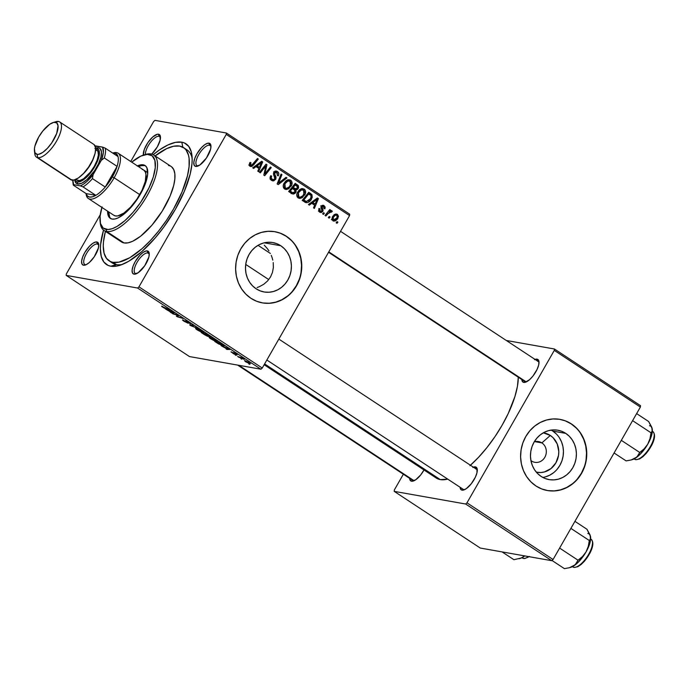 <?xml version="1.0" encoding="UTF-8"?>
<svg xmlns="http://www.w3.org/2000/svg" width="689" height="689" viewBox="0 0 689 689"><rect width="100%" height="100%" fill="white"/><g stroke="black" fill="none" stroke-linecap="round" stroke-linejoin="round"><path stroke-width="1.03" d="M531.503 460.984A10.542 9.62 100 0 0 544.827 457.298A10.542 9.62 100 0 0 541.864 442.898L550.313 435.457A19.998 18.25 -80 0 1 557.358 459.761A19.998 18.25 -80 0 1 536.326 472.172L540.899 472.525L544.456 471.939L550.993 468.572L555.928 462.784L558.512 455.446L558.788 451.536L557.237 444L553.138 437.773L550.313 435.457L541.864 442.898A10.542 9.62 -80 0 1 545.645 455.524A10.542 9.62 -80 0 1 534.845 462.319A10.542 9.62 -80 0 1 531.503 460.984A10.542 9.62 -80 0 1 530.918 460.562A10.542 9.62 100 0 0 531.503 460.984L531.357 462.526L531.503 460.984M534.922 441.666L541.864 442.898L534.922 441.666M542.777 477.417A25.088 22.901 100 0 0 562.827 457.634A25.088 22.901 100 0 0 552.811 431.09L565.764 433.381A25.088 22.901 -80 0 1 574.772 463.43A25.088 22.901 -80 0 1 549.064 479.604A25.088 22.901 -80 0 1 541.115 476.426L537.566 473.524L534.638 469.907L532.425 465.712L531.021 461.105L530.478 456.256L530.814 451.355L532.029 446.593L534.061 442.149L536.834 438.195L540.254 434.88L544.172 432.339L548.453 430.668L552.923 429.919L557.41 430.143L561.75 431.305L565.764 433.381L569.312 436.283L572.24 439.909L574.454 444.104L575.858 448.711L576.4 453.56L576.064 458.461L574.85 463.223L572.817 467.667L570.044 471.62L566.625 474.928L562.706 477.477L558.426 479.148L553.956 479.889L549.469 479.673L545.128 478.502L541.115 476.426A25.088 22.901 -80 0 1 532.106 446.377A25.088 22.901 -80 0 1 557.814 430.203A25.088 22.901 -80 0 1 565.764 433.381L552.811 431.09A25.088 22.901 100 0 0 551.148 430.1M547.255 490.508A36.138 32.986 100 0 0 584.194 467.125A36.138 32.986 100 0 0 571.198 423.899L571.439 423.942A36.138 32.986 -80 0 1 584.418 467.228A36.138 32.986 -80 0 1 547.385 490.534A36.138 32.986 -80 0 1 535.921 485.952L541.709 488.94L547.962 490.628L554.43 490.938L560.863 489.87L567.03 487.459L572.68 483.799L577.597 479.027L581.602 473.334L584.53 466.927L586.27 460.063L586.761 453.009L585.977 446.024L583.953 439.384L580.767 433.338L576.547 428.127L571.439 423.942L565.652 420.953L559.399 419.274L552.94 418.955L546.498 420.032L540.331 422.443L534.681 426.103L529.763 430.875L525.767 436.568L522.839 442.967L521.091 449.831L520.6 456.893L521.384 463.878L523.407 470.518L526.594 476.555L530.823 481.775L535.921 485.952A36.138 32.986 -80 0 1 522.942 442.665A36.138 32.986 -80 0 1 559.985 419.368A36.138 32.986 -80 0 1 571.439 423.942L571.198 423.899A36.138 32.986 100 0 0 559.856 419.343M264.257 245.146L267.521 248.832L264.257 245.146M268.951 250.917L267.521 248.832L268.951 250.917M271.259 255.361L272.129 257.712L271.259 255.361M272.792 260.132L272.129 257.712L272.792 260.132M273.361 267.547L273.223 262.578L273.361 267.547L272.465 272.413L273.361 267.547M270.51 276.969L272.465 272.413L270.51 276.969L267.556 280.974L270.51 276.969M263.818 284.221L267.556 280.974L263.818 284.221L259.443 286.658L263.818 284.221M257.109 287.537L259.443 286.658L257.109 287.537M280.776 245.74A25.088 22.901 -80 0 1 289.785 275.789A25.088 22.901 -80 0 1 264.076 291.964A25.088 22.901 -80 0 1 256.119 288.786L252.579 285.883L249.642 282.266L247.429 278.072L246.025 273.455L245.491 268.607L245.827 263.706L247.032 258.943L249.065 254.499L251.847 250.546L255.257 247.239L259.185 244.698L263.456 243.019L267.926 242.278L272.422 242.494L276.754 243.665L280.776 245.74L284.316 248.643L287.253 252.26L289.466 256.454L290.87 261.062L291.413 265.911L291.068 270.811L289.862 275.574L287.83 280.018L285.048 283.971L281.637 287.287L277.71 289.828L273.438 291.499L268.968 292.248L264.473 292.033L260.141 290.861L256.119 288.786A25.088 22.901 -80 0 1 247.11 258.737A25.088 22.901 -80 0 1 272.818 242.562A25.088 22.901 -80 0 1 280.776 245.74L264.257 242.812L280.776 245.74M262.259 302.867A36.138 32.986 100 0 0 299.207 279.484A36.138 32.986 100 0 0 286.202 236.258L286.443 236.301A36.138 32.986 -80 0 1 299.431 279.588A36.138 32.986 -80 0 1 262.388 302.884A36.138 32.986 -80 0 1 250.934 298.311L256.721 301.3L262.965 302.988L269.433 303.298L275.876 302.23L282.034 299.81L287.683 296.149L292.61 291.378L296.606 285.685L299.534 279.286L301.274 272.422L301.765 265.36L300.99 258.375L298.966 251.735L295.779 245.697L291.55 240.478L286.443 236.301L280.656 233.313L274.411 231.625L267.943 231.315L261.501 232.382L255.343 234.794L249.694 238.454L244.776 243.226L240.771 248.927L237.843 255.326L236.103 262.19L235.612 269.244L236.396 276.229L238.42 282.869L241.598 288.915L245.827 294.125L250.934 298.311A36.138 32.986 -80 0 1 237.955 255.025A36.138 32.986 -80 0 1 274.989 231.719A36.138 32.986 -80 0 1 286.443 236.301L286.202 236.258A36.138 32.986 100 0 0 274.868 231.702M160.494 137.697A12.049 4.573 -56.6 0 0 158.978 136.284L158.556 134.226A13.547 5.15 123.4 0 1 160.451 136.698A13.547 5.15 123.4 0 1 151.744 154.112L157.342 146.817L160.124 140.203L160.132 135.483L158.556 134.226L157.359 134.269L152.751 136.956L147.851 142.64L144.311 149.418L143.346 155.111A13.547 5.15 123.4 0 1 148.548 141.65A13.547 5.15 123.4 0 1 158.556 134.226L158.978 136.284A12.049 4.573 123.4 0 1 159.684 136.56A12.049 4.573 123.4 0 1 160.494 137.697M197.631 165.894A12.049 4.573 -56.6 0 0 198.286 165.92A12.049 4.573 123.4 0 1 197.631 165.894A12.049 4.573 123.4 0 1 196.925 165.618A12.049 4.573 123.4 0 1 199.199 153.871A12.049 4.573 123.4 0 1 209.465 145.224L209.043 143.166A13.547 5.15 123.4 0 1 210.946 145.637A13.547 5.15 123.4 0 1 206.683 157.626A13.547 5.15 123.4 0 1 197.355 166.282A13.547 5.15 123.4 0 1 195.728 166.419L199.879 164.998L206.433 158.014L210.61 149.134L210.946 145.663L209.981 143.579L207.854 143.2L204.891 144.595L201.55 147.532L196.933 153.828L194.806 158.349L193.824 162.337L194.152 165.171L195.728 166.419A13.547 5.15 123.4 0 1 196.933 153.828A13.547 5.15 123.4 0 1 209.043 143.166L209.465 145.224A12.049 4.573 123.4 0 1 210.171 145.5A12.049 4.573 123.4 0 1 210.989 146.628A12.049 4.573 -56.6 0 0 209.465 145.224L210.705 146.042L209.465 145.224A12.049 4.573 -56.6 0 0 198.708 154.706A12.049 4.573 -56.6 0 0 197.631 165.894M135.922 273.636A12.049 4.573 -56.6 0 0 136.577 273.662A12.049 4.573 123.4 0 1 135.922 273.636A12.049 4.573 123.4 0 1 135.216 273.361A12.049 4.573 123.4 0 1 137.499 261.613A12.049 4.573 123.4 0 1 147.765 252.966L147.343 250.908A13.547 5.15 123.4 0 1 149.237 253.38A13.547 5.15 123.4 0 1 144.983 265.368A13.547 5.15 123.4 0 1 135.655 274.015A13.547 5.15 123.4 0 1 134.019 274.162L138.17 272.741L144.724 265.756L148.91 256.876L149.246 253.406L148.273 251.321L146.146 250.942L143.191 252.338L139.85 255.274L135.233 261.57L133.098 266.092L132.116 270.079L132.443 272.913L134.019 274.162A13.547 5.15 123.4 0 1 135.233 261.57A13.547 5.15 123.4 0 1 147.343 250.908L147.765 252.966A12.049 4.573 123.4 0 1 148.471 253.242A12.049 4.573 123.4 0 1 149.28 254.37A12.049 4.573 -56.6 0 0 147.765 252.966L148.996 253.785L147.765 252.966A12.049 4.573 -56.6 0 0 136.999 262.449A12.049 4.573 -56.6 0 0 135.922 273.636M98.794 245.43A12.049 4.573 -56.6 0 0 97.27 244.027A12.049 4.573 -56.6 0 0 86.513 253.509A12.049 4.573 -56.6 0 0 85.436 264.697A12.049 4.573 -56.6 0 0 86.091 264.722A12.049 4.573 123.4 0 1 85.436 264.697A12.049 4.573 123.4 0 1 84.73 264.421A12.049 4.573 123.4 0 1 87.003 252.674A12.049 4.573 123.4 0 1 97.27 244.027L96.848 241.968A13.547 5.15 123.4 0 1 98.751 244.44A13.547 5.15 123.4 0 1 94.488 256.429A13.547 5.15 123.4 0 1 85.16 265.084A13.547 5.15 123.4 0 1 83.533 265.222L86.125 264.705L89.337 262.5L94.238 256.816L98.415 247.937L98.751 244.466L97.786 242.382L95.659 242.003L92.696 243.398L89.355 246.335L84.738 252.63L82.611 257.161L81.629 261.14L81.948 263.973L83.533 265.222A13.547 5.15 123.4 0 1 84.738 252.63A13.547 5.15 123.4 0 1 96.848 241.968L97.27 244.027A12.049 4.573 123.4 0 1 97.976 244.302A12.049 4.573 123.4 0 1 98.794 245.439M160.21 137.102L158.978 136.284L160.21 137.102M98.51 244.845L97.27 244.027L98.51 244.845M413.46 480.681L411.566 481.206A13.547 5.15 123.4 0 1 409.628 478.347L409.981 479.957L411.566 481.206L415.708 479.785L420.703 474.919L423.993 469.967A13.547 5.15 123.4 0 1 413.193 481.06A13.547 5.15 123.4 0 1 411.566 481.206L413.46 480.681A12.049 4.573 -56.6 0 0 414.123 480.707A12.049 4.573 123.4 0 1 413.46 480.681A12.049 4.573 123.4 0 1 412.763 480.405M463.086 489.224A12.049 4.573 -56.6 0 0 463.955 489.621L462.052 490.146A13.547 5.15 123.4 0 1 460.114 487.287L461.113 489.733L463.241 490.112L466.203 488.725L471.198 483.859L475.358 477.201L476.943 472.861L476.952 468.15L475.367 466.892L475.746 468.735L475.367 466.892A13.547 5.15 123.4 0 1 477.27 469.364A13.547 5.15 123.4 0 1 473.016 481.353A13.547 5.15 123.4 0 1 463.68 490A13.547 5.15 123.4 0 1 462.052 490.146L463.955 489.621A12.049 4.573 -56.6 0 0 464.61 489.646A12.049 4.573 123.4 0 1 463.955 489.621A12.049 4.573 123.4 0 1 463.249 489.345L266.85 360.028M477.313 470.354A12.049 4.573 -56.6 0 0 475.789 468.951A12.049 4.573 123.4 0 1 476.495 469.226A12.049 4.573 123.4 0 1 477.313 470.354M525.664 381.878L523.761 382.404A13.547 5.15 123.4 0 1 521.823 379.544L522.822 381.99L524.949 382.369L529.557 379.682L532.898 376.116L537.058 369.459L538.643 365.118L538.979 361.647L538.652 360.407L537.076 359.15L537.454 360.993L537.076 359.15A13.547 5.15 123.4 0 1 538.979 361.622A13.547 5.15 123.4 0 1 534.716 373.61A13.547 5.15 123.4 0 1 525.388 382.257A13.547 5.15 123.4 0 1 523.761 382.404L525.664 381.878A12.049 4.573 -56.6 0 0 526.318 381.904A12.049 4.573 123.4 0 1 525.664 381.878A12.049 4.573 123.4 0 1 524.958 381.603L328.55 252.286M539.013 362.612A12.049 4.573 -56.6 0 0 537.498 361.208A12.049 4.573 123.4 0 1 538.204 361.484A12.049 4.573 123.4 0 1 539.013 362.612M110.895 261.751A67.755 25.743 -56.6 0 0 116.484 264.628L110.774 266.204A72.267 27.465 123.4 0 1 103.548 230.109L100.628 244.406L100.396 248.867L101.266 256.463L103.867 262.044L108.095 265.403L110.774 266.204L117.121 266.023L120.739 265.032L128.662 261.312L141.727 251.683L155.171 237.963L163.784 227.12L175.35 209.344L184.402 191.12L190.181 174.024L191.947 163.991L192.171 159.529L191.309 151.933L188.708 146.352L184.48 142.993L181.801 142.184L182.826 147.179L181.801 142.184A72.267 27.465 123.4 0 1 191.947 155.369A72.267 27.465 123.4 0 1 169.227 219.3A72.267 27.465 123.4 0 1 119.473 265.437A72.267 27.465 123.4 0 1 110.774 266.204L116.484 264.628A67.755 25.743 -56.6 0 0 122.16 264.507A67.755 25.743 123.4 0 1 116.484 264.628A67.755 25.743 123.4 0 1 112.514 263.086L109.026 260.786A67.755 25.743 123.4 0 1 105.417 231.375L103.479 241.891L103.264 246.076L104.082 253.19L106.519 258.427L110.481 261.579L112.996 262.328A67.755 25.743 123.4 0 1 109.026 260.786M183.567 147.618L187.038 149.901A67.755 25.743 123.4 0 1 192.153 158.203A67.755 25.743 -56.6 0 0 185.169 148.945M436.206 478.011L440.288 479.604L264.61 363.938L440.288 479.604L447.712 479.122A69.262 26.32 -56.6 0 1 440.288 479.604A69.262 26.32 -56.6 0 1 436.232 478.028L264.154 364.731M262.259 368.029L138.963 286.848L226.259 134.407L349.564 215.597L262.259 368.029L260.916 369.218L189.475 356.566L66.178 275.385L137.611 288.036L260.916 369.218L189.475 356.566L66.178 275.385L66.308 273.989L100.275 214.684L66.308 273.989L66.178 275.385L137.611 288.036L138.963 286.848L137.611 288.036L260.916 369.218L262.259 368.029L349.564 215.597L349.702 214.193L349.564 215.597L226.259 134.407L138.963 286.848L262.259 368.029M323.451 214.408L324.381 213.245L323.52 212.677L322.607 213.848L323.451 214.408L324.381 213.245L323.52 212.677L322.607 213.848L323.451 214.408M329.161 218.172L330.1 217.009L329.23 216.432L328.317 217.612L329.161 218.172L330.1 217.009L329.23 216.432L328.317 217.612L329.161 218.172M298.156 197.915L299.999 198.415L302.299 197.622L305.382 193.497L305.52 191.042L304.796 189.621L302.643 188.597L301.007 188.898L299.052 190.216L297.235 192.886L296.761 195.254L297.338 197.123L299.293 198.372L304.71 195.004C306.08 192.748 305.907 190.784 304.202 189.122L301.007 188.898L297.596 192.162C296.313 194.384 296.494 196.305 298.156 197.915L299.836 197.226M309.344 205.124L311.755 203.315L314.649 205.219L313.512 207.863L314.356 208.422L318.421 198.647L317.388 197.967L308.431 204.521L309.344 205.124L311.755 203.315L314.649 205.219L313.512 207.863L314.356 208.422L318.421 198.647L317.388 197.967L308.431 204.521L309.344 205.124M291.921 193.652L293.54 194.04L295.107 193.308L296.141 191.775L295.9 189.88L297.286 189.544L298.595 187.744L298.337 185.625L295.211 183.36L288.657 191.499L292.834 194.022L295.874 192.377L295.9 189.88L298.285 188.416L298.337 185.625L295.211 183.36L288.657 191.499L291.921 193.652M278.227 184.635L286.96 177.926L286.047 177.331L278.563 183.076L281.93 174.618L281.078 174.059L277.142 183.92L278.227 184.635L286.96 177.926L286.047 177.331L278.563 183.076L281.93 174.618L281.078 174.059L277.142 183.92L278.227 184.635M250.073 166.256L253.518 165.033L252.338 164.826L253.518 165.033L258.315 159.073L257.169 158.866L258.315 159.073L257.462 158.504L252.82 164.266L250.736 165.239L249.134 164.955L250.736 165.239L250.486 163.569L249.435 163.379L250.486 163.569L251.011 162.828L250.098 162.389L249.246 165.308L250.512 166.48L251.967 166.411L258.315 159.073L257.462 158.504L251.623 165.36L250.408 164.921L251.011 162.828L250.098 162.389L249.547 163.164L250.073 166.256L250.83 166.574M260.33 172.844L265.851 165.928L263.809 175.135L264.697 175.729L271.259 167.591L270.398 167.022L264.869 173.955L266.936 164.74L266.04 164.154L259.469 172.284L260.33 172.844L265.851 165.928L263.809 175.135L264.697 175.729L271.259 167.591L270.398 167.022L264.869 173.955L266.936 164.74L266.04 164.154L259.469 172.284L260.33 172.844M253.612 168.426L256.024 166.617L258.918 168.521L257.781 171.173L258.633 171.733L262.69 161.949L261.656 161.269L252.699 167.823L253.612 168.426L256.024 166.617L258.918 168.521L257.781 171.173L258.633 171.733L262.69 161.949L261.656 161.269L252.699 167.823L253.612 168.426M271.552 180.397L273.766 180.871L275.841 178.994L276.039 177.116L274.498 173.68L275.109 172.431L276.289 172.284L277.366 173.051L277.322 175.437L278.227 175.902L278.597 175.152L278.761 173.361L277.917 171.862L275.996 171.01L274.515 171.552L273.412 173.706L274.833 178.735L273.55 179.76L272 179.226L271.147 177.883L271.69 176.126L270.777 175.678L270.079 178.296L271.035 180.01L272.732 180.897L275.626 179.424L274.687 172.913L276.832 172.551L277.322 175.437L278.347 175.704C279.174 173.981 278.881 172.586 277.469 171.518L276.358 171.044L273.809 172.414L273.636 175.023L274.963 178.012L274.73 178.951L273.068 179.743L272.207 179.381L271.139 177.598L271.69 176.126L270.777 175.678C269.64 177.598 269.899 179.174 271.552 180.397L272.698 179.674M284.617 189.001L286.46 189.501L288.76 188.708L291.852 184.583L291.981 182.129L291.258 180.716L289.923 179.838L287.468 179.984L285.522 181.302L283.704 183.972L283.231 186.34L283.799 188.209L285.763 189.458L291.171 186.09C292.541 183.834 292.377 181.879 290.672 180.208L287.468 179.984L284.066 183.248C282.774 185.47 282.964 187.391 284.617 189.001M318.947 208.534L318.706 211.015L319.877 212.212L321.35 212.531L323.046 210.791L321.978 207.596L322.228 206.631L323.796 206.571L323.959 208.431L324.872 208.879L325.174 207.027L323.348 205.279L321.487 205.951L320.936 207.475L322.047 210.515L321.1 211.566L319.687 210.748L319.929 208.853L319.016 208.414L319.696 212.1L320.695 212.522L322.779 211.506L323.038 210.033L322.168 206.726L323.58 206.407L323.959 208.431L324.872 208.879L324.088 205.606L323.244 205.262L321.238 206.312L321.892 211.023L320.204 211.299L319.929 208.853L318.947 208.534M306.037 202.644C308.405 202.678 310.222 201.515 311.488 199.181L310.42 198.992L311.488 199.181L311.747 194.41L309.327 193.988L308.353 193.187L311.747 194.41L308.138 193.041L310.782 193.609L308.75 192.274L302.195 200.413L305.658 202.54L307.673 202.557L310.472 200.628L312.238 197.416L311.936 194.66L308.75 192.274L302.195 200.413L306.192 202.678M332.908 220.799L335.147 220.997L337.438 219.145L338.497 216.294L337.472 214.417L335.173 214.193L332.83 216.157L331.84 218.99L332.908 220.799L333.76 221.135L337.868 218.473L337.472 214.417L336.533 214.038L332.391 216.846L332.908 220.799M331.891 210.748L328.532 211.118L329.669 211.316L330.66 210.102L329.514 209.895L330.66 210.102L329.807 209.534L325.044 215.459L325.897 216.019L329.686 211.876L330.866 211.583L331.4 212.169L332.331 211.368L331.323 210.61L329.669 211.316L330.66 210.102L329.807 209.534L325.044 215.459L325.897 216.019L327.835 213.676L332.331 211.368L331.564 210.619M336.981 223.322L337.92 222.159L337.059 221.591L336.137 222.762L336.981 223.322L337.92 222.159L337.059 221.591L336.137 222.762L336.981 223.322M154.956 120.36L226.397 133.011L349.702 214.193L226.397 133.011L226.259 134.407L226.397 133.011L154.956 120.36L153.613 121.548L154.956 120.36M130.729 161.502L153.613 121.548L130.729 161.502M236.008 355.438L235.164 354.887L236.008 355.438M241.718 359.202L240.874 358.642L241.718 359.202M216.734 341.598L217.069 341.021L216.734 341.598C217.87 341.822 217.56 341.313 215.812 340.073L209.766 337.309C208.707 337.11 209.034 337.619 210.731 338.824L214.641 340.909L217.388 341.546L211.816 337.954L209.275 337.291L210.731 338.824L217.38 341.555M221.91 346.154L226.957 348.918L226.07 348.901L226.922 349.461L230.04 349.469L220.988 345.551L226.957 348.918L226.07 348.901L226.922 349.461L230.04 349.469L221.91 346.154M204.478 334.682L207.484 336.258L210.464 336.8L206.829 334.191L201.222 332.537L204.478 334.682L210.136 336.861L206.829 334.191L201.222 332.537L204.478 334.682M190.784 325.664L198.578 328.756L190.982 325.509L193.549 325.449L192.696 324.881L189.708 324.95L190.784 325.664L191.215 324.915L190.784 325.664L198.578 328.756L190.982 325.509L193.549 325.449L192.696 324.881L189.708 324.95L190.784 325.664M161.915 306.235L165.825 308.689L169.942 309.895L163.198 307.285L162.371 306.347L161.639 306.226L161.889 306.622L164.456 308.172L169.942 309.895L161.596 306.252M172.887 313.883L177.616 315.261L176.367 316.173L177.262 316.759L182.878 318.421L177.288 316.466L178.554 315.571L177.659 314.985L172.035 313.314L177.616 315.261L176.367 316.173L182.878 318.421L177.288 316.466L178.554 315.571L177.659 314.985L172.887 313.883M166.178 309.464L171.225 312.229L170.338 312.203L171.191 312.763L174.317 312.78L165.257 308.861L168.331 310.326L171.191 312.763L174.317 312.78L173.283 312.1L166.178 309.464M187.925 323.21L186.667 321.117L190.13 323.804L189.07 322.469L185.668 320.773L187.365 322.245L187.038 322.641L183.033 319.894C182.103 319.722 182.464 320.187 184.118 321.307L188.097 323.227L186.443 321.436L187.029 321.496L190.422 323.839L186.676 321.117L185.393 320.841L186.952 322.624L182.568 320.092L188.261 323.175M203.203 332.684L203.531 332.107L203.203 332.684C204.332 332.908 204.022 332.408 202.273 331.168L196.227 328.395C195.176 328.205 195.495 328.705 197.192 329.91L201.481 332.15L203.849 332.632L198.277 329.041L195.736 328.386L197.192 329.91L203.849 332.641M231.289 351.855L235.156 354.473L234.191 352.897L237.085 354.749L233.304 352.57L233.847 353.362L234.131 352.863L234.277 353.913L231.349 351.864L233.459 353.733L235.328 354.482L234.32 353.164L237.102 355.007L234.449 353.018L233.097 352.587L234.148 353.879L230.97 351.881M223.494 345.999L223.804 345.456L223.494 345.999L223.382 345.111L220.368 343.105L214.753 341.451L223.098 345.912L223.985 345.637L220.368 343.105L214.753 341.451L218.577 343.914L224.132 345.956M250.021 363.775L249.332 362.707L244.69 360.597L245.473 361.699L250.021 363.775L248.651 362.276L244.492 360.571L245.473 361.699L250.469 363.749M238.463 357.057L244.216 359.391L241.684 357.694L237.602 356.489L244.216 359.391L241.684 357.694L238.463 357.057M249.547 364.352L248.703 363.801L249.547 364.352M553.069 559.511L466.987 502.832L554.292 350.391L640.374 407.07L553.069 559.511L551.725 560.691L480.285 548.048L394.211 491.369L465.643 504.012L551.725 560.691L480.285 548.048L394.211 491.369L394.341 489.965L403.358 474.221L394.341 489.965L394.211 491.369L465.643 504.012L466.987 502.832L465.643 504.012L551.725 560.691L553.069 559.511L640.374 407.07L640.512 405.666L640.374 407.07L554.292 350.391L466.987 502.832L553.069 559.511M506.286 340.469L554.43 348.996L640.512 405.666L554.43 348.996L554.292 350.391L554.43 348.996L506.286 340.469M535.069 359.417A13.547 5.15 123.4 0 1 537.076 359.15L534.483 359.667M473.369 467.159A13.547 5.15 123.4 0 1 475.367 466.892L472.775 467.409M433.665 475.617L435.508 477.503M469.941 465.686L478.562 457.298L487.02 447.48L494.995 436.611L502.169 425.113L508.275 413.426L514.924 396.511L517.439 386.288L518.292 377.219A69.262 26.32 -56.6 0 1 470.449 465.239M181.801 142.184L175.445 142.373L167.978 144.94L159.667 149.78L153.199 154.698A72.267 27.465 123.4 0 1 181.801 142.184M145.422 154.482A12.049 4.573 123.4 0 1 150.28 142.614A12.049 4.573 123.4 0 1 158.978 136.284A12.049 4.573 -56.6 0 0 150.28 142.614A12.049 4.573 -56.6 0 0 145.422 154.482M178.382 315.459L178.063 316.018L178.382 315.459M178.236 315.364L177.684 316.329L178.236 315.364M178.003 315.209L177.288 316.466L178.003 315.209M171.518 312.186L171.191 312.763L171.518 312.186M169.296 310.722L173.309 312.117L171.604 312.238L169.399 310.532L173.215 312.281L171.604 312.238L169.296 310.722M163.198 307.285L162.837 306.803M183.033 319.894L182.516 319.929M185.668 320.773L185.703 321.238M192.162 324.898L191.809 325.518L192.162 324.898M191.327 324.915L190.982 325.509L191.327 324.915M196.227 328.395L195.659 328.446M197.054 328.946L201.851 330.892L202.402 332.132L197.752 330.04L197.226 328.653L202.842 331.986L198.26 330.358L196.778 329.282L196.882 328.55M210.136 336.861L209.973 336.292M208.138 336.456L207.983 335.939M205.288 334.044L207.131 334.389L209.275 336.301L205.288 334.044L209.439 336.292L205.288 334.044M202.73 333.295L204.779 333.588L207.311 335.905L202.73 333.295L207.501 335.87L202.73 333.295M232.693 353.095L232.245 352.432M235.526 353.801L236.043 354.43M227.249 348.884L226.922 349.461L227.249 348.884M225.019 347.411L229.041 348.815L227.327 348.935L225.131 347.222L228.946 348.97L227.327 348.935L225.019 347.411M218.671 343.751L216.268 342.209L220.669 343.303L222.909 344.784L222.676 345.447L216.424 341.942L222.797 344.974L222.194 345.335L218.663 343.751M222.797 344.974L223.167 345.378L222.676 345.447M209.766 337.309L209.198 337.36M210.593 337.86L215.381 339.806L215.941 341.046L211.282 338.954L210.756 337.558L216.38 340.9L211.971 339.376L210.24 338.101L210.421 337.455M245.585 361.157L248.987 362.483L249.177 363.224L245.87 361.777L245.74 360.881L249.177 363.224L245.585 361.157L245.87 361.777M203.074 331.728L202.402 332.132M216.604 340.633L215.941 341.046M248.91 362.612L249.177 363.224M265.739 164.533L266.936 164.74L265.739 164.533M265.119 168.71L266.092 168.883L265.119 168.71M264.498 171.725L265.446 171.897L264.498 171.725M264.076 173.809L264.869 173.955L264.076 173.809M270.105 167.384L271.259 167.591L270.105 167.384M264.765 165.739L265.851 165.928L264.765 165.739M263.181 167.694L264.361 167.901L263.181 167.694M261.114 161.674L262.69 161.949L261.114 161.674M257.944 167.126L257.695 167.72L257.944 167.126M254.672 166.376L256.024 166.617L254.672 166.376M255.352 165.885L256.98 166.962L259.409 167.393L256.98 166.962L255.352 165.885M257.1 165.868L259.762 163.93L258.366 163.681L259.762 163.93L261.493 162.526L260.253 162.303L261.493 162.526L259.409 167.393L255.705 165.627L257.1 165.868L261.493 162.526L259.409 167.393L257.1 165.868M248.703 164.972L250.736 165.239M250.477 165.282L249.659 165.92M249.547 165.98L250.753 165.007M270.639 175.936L271.69 176.126L270.639 175.936M270.493 176.229L271.518 176.41L270.493 176.229M270.105 177.417L271.139 177.598L270.105 177.417M270.295 179.037L272.207 179.381L270.295 179.037M270.407 179.252L273.068 179.743M275.264 171.13L277.469 171.518L275.264 171.13M275.152 171.165L276.108 172.233M277.589 175.566L278.347 175.704L277.589 175.566M273.645 171.802L276.832 172.551M273.654 172.732L274.687 172.913L273.654 172.732M273.412 173.731L274.549 173.929L273.412 173.731M273.869 175.549L275.462 175.833L273.869 175.549M274.532 179.226L275.626 179.424L274.532 179.226M271.897 180.251L272.853 179.51M276.211 172.474L275.04 171.087M270.777 179.329L270.097 179.131M280.923 174.438L281.93 174.618L280.923 174.438M278.571 180.337L279.631 180.518L278.571 180.337M277.555 182.895L278.563 183.076L277.555 182.895M285.582 177.684L286.96 177.926L285.582 177.684M288.209 179.76L290.672 180.208L288.243 179.777L289.285 180.94L288.071 179.674M290.095 185.901L291.171 186.09L290.095 185.901M286.297 188.312L284.635 189.01M284.523 189.027L286.34 188.286M289.44 181.31L288.837 180.285M286.486 180.466L287.356 180.673M284.884 183.851L287.735 181.121L286.056 180.819L290.035 181.25L290.388 185.436C289.147 187.718 287.442 188.571 285.289 187.985L283.506 187.675L285.289 187.985L284.884 183.851L283.842 183.67L284.884 183.851L286.865 181.569L288.915 180.897L290.448 181.612L291.025 183.196L289.423 186.753L286.745 188.304L285.453 188.088L284.454 186.908L284.884 183.851M286.538 180.475L290.035 181.25M283.584 187.847L285.289 187.985M294.599 184.127L297.295 184.738L294.875 184.308L295.917 185.203L298.337 185.625L296.012 185.35L294.599 184.127M297.2 188.226L298.285 188.416L297.2 188.226M295.288 188.76L294.108 189.423M294.384 189.613L295.9 189.88L294.384 189.613M294.763 192.179L295.874 192.377L294.763 192.179M291.12 193.609L291.68 193.471M293.841 189.458L295.426 188.614M290.853 192.369L290.052 192.11M289.449 191.731L293.178 192.782L289.449 191.731L291.869 192.162L290.284 191.111L292.498 188.364L291.344 188.166L294.289 189.544L295.038 191.792L292.73 192.662L289.13 190.913L290.284 191.111L292.498 188.364L295.305 190.801L294.53 192.412L292.73 192.662M296.227 188.855L292.214 187.89L294.634 188.321L293.264 187.417L295.305 184.876L294.16 184.678L297.235 186.185L297.562 187.606L296.227 188.855L292.11 187.21L293.264 187.417L295.305 184.876L296.752 185.832L297.424 187.899L295.805 188.855L291.791 187.615L293.807 188.424M318.878 208.672L319.929 208.853L318.878 208.672M318.714 211.041L320.204 211.299L318.714 211.041M318.378 211.127L320.204 211.299M319.472 210.593L319.618 209.904M322.418 205.313L324.088 205.606L322.418 205.313M322.047 205.477L322.573 206.132M320.755 205.804L323.58 206.407M321.126 206.536L322.168 206.726L321.126 206.536M320.953 207.139L321.952 207.311L320.953 207.139M321.083 208.138L322.314 208.354L321.083 208.138M321.901 209.826L323.038 210.033L321.901 209.826M321.668 211.308L322.779 211.506L321.668 211.308M320.109 211.428L319.463 211.928M322.021 205.451L322.59 206.166M320.23 211.273L319.351 211.979M316.837 198.363L318.421 198.647L316.837 198.363M313.676 203.823L313.426 204.409L313.676 203.823M310.403 203.074L311.755 203.315L310.403 203.074M311.083 202.575L312.711 203.651L315.131 204.082L312.711 203.651L311.083 202.575M312.823 202.566L315.484 200.62L314.098 200.37L315.484 200.62L317.224 199.216L315.975 199L317.224 199.216L315.131 204.082L311.437 202.316L312.823 202.566L317.224 199.216L315.131 204.082L312.823 202.566M306.571 201.472L304.943 202.213M304.848 202.23L306.751 201.352M304.908 201.016L302.35 200.223L306.502 201.464L302.48 200.31L304.9 200.74L303.815 200.025L308.836 193.79L307.69 193.592L311.049 195.461L310.679 198.561L306.502 201.464M302.669 199.827L303.815 200.025L302.669 199.827M301.739 188.665L304.202 189.122L301.782 188.691L302.824 189.854L301.601 188.588M303.634 194.806L304.71 195.004L303.634 194.806M298.053 197.941L299.879 197.192M302.979 190.224L302.376 189.199M300.025 189.38L300.886 189.587M298.415 192.765L301.274 190.026L299.594 189.733L303.573 190.164L303.918 194.341C302.678 196.632 300.981 197.485 298.819 196.899L297.037 196.58L298.819 196.899L298.415 192.765L297.381 192.584L298.415 192.765L300.404 190.483L302.445 189.811L303.987 190.517L304.564 192.11L302.962 195.667L300.283 197.218L298.819 196.899L297.993 195.822L298.415 192.765M300.068 189.38L303.573 190.164M297.123 196.761L298.819 196.899M335.534 214.081L337.472 214.417L335.534 214.081M335.267 214.158L335.853 214.916M336.792 218.275L337.868 218.473L336.792 218.275M335.991 215.295L335.259 214.15M333.295 217.302C334.165 215.597 335.388 214.899 336.964 215.218L337.024 217.913L333.381 219.98L332.02 219.739L333.381 219.98L333.295 217.302L332.244 217.121L333.295 217.302L335.345 215.218L337.102 215.33L337.343 217.233L335.224 219.8L333.123 219.748L333.295 217.302M334.062 214.598L336.964 215.218M331.383 219.713L333.381 219.98M328.946 216.802L330.1 217.009L328.946 216.802M330.212 210.989L332.331 211.368L330.212 210.989M328.403 211.144L331.099 211.678M326.646 213.461L327.835 213.676L326.646 213.461M323.236 213.039L324.381 213.245L323.236 213.039M336.766 221.953L337.92 222.159L336.766 221.953M308.836 193.79L311.049 195.461L311.187 197.442L309.008 200.577L306.235 201.403L303.815 200.025L308.836 193.79M291.309 240.435L286.202 236.258L280.414 233.27M262.724 302.945L269.192 303.255L275.634 302.187L281.792 299.767L287.442 296.106M292.369 291.335L296.365 285.642L299.293 279.243M301.033 272.379L301.524 265.317L300.748 258.332L298.725 251.692L295.538 245.654M576.305 428.084L571.198 423.899L565.411 420.91M547.721 490.585L554.189 490.895L560.622 489.827L566.789 487.416L572.438 483.756M577.356 478.984L581.361 473.291L584.281 466.884M586.029 460.019L586.52 452.966L585.736 445.981L583.712 439.341L580.526 433.295M545.473 476.857L549.753 475.177L553.672 472.637M557.082 469.33L559.864 465.376L561.897 460.932L563.102 456.161L563.447 451.261L562.904 446.42L561.501 441.804L559.287 437.61M556.35 433.992L552.811 431.09M543.294 432.821L550.313 435.457A19.998 18.25 -80 0 0 543.294 432.821M534.225 441.864A10.542 9.62 -80 0 1 538.522 441.563A10.542 9.62 -80 0 1 541.864 442.898A10.542 9.62 100 0 0 534.225 441.864M145.612 165.963A31.616 12.014 -56.6 0 0 144.371 165.575L143.209 164.817A31.616 12.014 123.4 0 1 145.06 165.532A31.616 12.014 123.4 0 1 139.083 196.382A31.616 12.014 123.4 0 1 112.135 219.068L109.956 218.112L108.457 216.148L107.605 211.178A31.616 12.014 123.4 0 0 110.283 218.353A31.616 12.014 123.4 0 0 112.135 219.068L114.917 218.99L118.189 217.87L125.682 212.72L133.477 204.4L140.392 194.195L145.37 183.644L147.653 174.351L146.895 167.737L145.396 165.773L143.209 164.817L144.371 165.575L141.598 165.661M100.086 221.445L100.301 223.227A45.173 17.165 -56.6 0 0 106.64 231.461L106.218 229.403A43.665 16.588 123.4 0 1 100.086 221.445A43.665 16.588 123.4 0 1 101.903 207.423M144.716 154.715A45.173 17.165 123.4 0 1 151.037 153.948A45.173 17.165 -56.6 0 0 145.594 154.431L143.872 154.947A43.665 16.588 123.4 0 1 149.134 154.482L151.037 153.948A45.173 17.165 123.4 0 1 153.681 154.982A45.173 17.165 123.4 0 1 145.138 199.052A45.173 17.165 123.4 0 1 106.64 231.461A45.173 17.165 123.4 0 1 103.996 230.436A45.173 17.165 123.4 0 1 100.215 222.306M102.075 206.864L100.086 216.234L100.473 223.52L103.204 228.076L108.044 229.532L112.238 228.696L117.027 226.448L124.916 220.635L133.046 212.341L140.711 202.299L149.082 187.684L153.277 177.021L155.258 167.651L154.87 160.365L152.14 155.809L147.308 154.353L140.78 156.145L131.711 162.156A43.665 16.588 123.4 0 1 143.872 154.947M103.996 230.436L121.445 241.925A45.173 17.165 -56.6 0 0 124.089 242.95L106.64 231.461L119.774 240.349M116.484 264.628L112.996 262.328L116.484 264.628M155.103 155.921A67.755 25.743 123.4 0 1 179.579 146.059A67.755 25.743 123.4 0 1 183.55 147.61A67.755 25.743 123.4 0 1 170.743 213.719A67.755 25.743 123.4 0 1 112.996 262.328L118.947 262.156L129.765 257.738L142.012 248.712L150.443 240.504L158.711 230.901L166.514 220.265L173.533 209.017L182.025 191.938L187.434 175.91L189.096 166.497L189.105 158.539L188.493 155.197L186.056 149.969L184.256 148.118L179.579 146.059L173.628 146.24L166.617 148.643L154.741 156.196M142.158 169.451A27.104 10.301 123.4 0 1 143.743 170.071A27.104 10.301 123.4 0 1 138.618 196.52A27.104 10.301 123.4 0 1 115.519 215.958A27.104 10.301 123.4 0 1 113.935 215.347L88.347 198.492A27.104 10.301 123.4 0 1 86.073 193.566M168.486 165.438L170.157 165.946M171.595 166.816L173.74 169.623L174.834 173.757L174.825 179.062L173.723 185.341L170.114 196.02L162.182 211.196L151.838 225.303L140.651 236.198L132.727 241.236L128.059 242.838L124.089 242.95A45.173 17.165 -56.6 0 0 162.587 210.541A45.173 17.165 -56.6 0 0 171.13 166.471L153.681 154.982M137.163 166.015L140.435 164.895L143.209 164.817A31.616 12.014 123.4 0 0 137.412 165.903M106.64 231.461A45.173 17.165 -56.6 0 0 146.998 195.926A45.173 17.165 -56.6 0 0 151.037 153.948L149.134 154.482A43.665 16.588 123.4 0 1 145.233 195.047A43.665 16.588 123.4 0 1 106.218 229.403L106.64 231.461M110.895 218.689A31.616 12.014 -56.6 0 1 108.767 211.945L109.62 216.914M143.717 170.054L145.31 171.966L145.965 174.446L145.301 181.396L142.123 190.061L136.93 199.138L130.497 207.234L123.822 213.116L117.905 215.89L115.519 215.958L113.651 215.14M144.371 165.575A31.616 12.014 -56.6 0 0 138.575 166.669M521.943 557.702L522.408 558.012A16.562 6.296 -56.6 0 0 523.382 558.391A0.904 0.827 100 0 0 523.683 558.503A0.904 0.827 -80 0 1 523.382 558.391L522.159 557.59L523.382 558.391A16.562 6.296 -56.6 0 0 528.541 556.591M502.066 551.898L513.916 559.701L502.066 551.898M518.946 558.779L520.195 558.417A19.869 7.553 -56.6 0 0 523.106 557.048L524.717 555.825L521.168 558.03L513.916 559.701L521.168 558.03L524.742 555.92A19.869 7.553 -56.6 0 1 523.106 557.048L520.204 558.409M529.316 556.428L527.516 557.479M414.08 480.715L238.799 365.299L414.08 480.715M266.85 360.02L463.421 489.448L266.85 360.02M590.137 535.301L590.447 538.91L589.31 540.52L588.285 546.429L586.046 551.932L590.335 541.261L590.662 537.851L590.025 534.862L586.959 529.264L574.927 521.34L586.959 529.264L590.507 536.455A19.869 7.553 -56.6 0 0 587.82 533.467M591.481 539.582A16.562 6.296 123.4 0 1 587.665 555.963A16.562 6.296 123.4 0 1 573.868 567.331A0.904 0.827 100 0 0 574.17 567.443A0.904 0.827 -80 0 1 573.868 567.331A16.562 6.296 -56.6 0 0 587.984 555.446A16.562 6.296 -56.6 0 0 591.119 539.289C593.772 541.864 593.332 546.558 589.801 553.379L584.418 561.251L581.163 564.472L577.821 566.711L574.161 567.443L572.904 566.952A16.562 6.296 -56.6 0 0 573.868 567.331L572.654 566.53L573.868 567.331M576.4 566.969A15.658 5.951 -56.6 0 0 587.519 557.091A15.658 5.951 -56.6 0 0 592.566 542.777M590.637 537.799L590.507 536.455L590.447 538.91L589.31 540.52L570.888 528.394L589.31 540.52L588.285 546.429L586.046 551.932L582.481 556.566L578.028 560.209L575.212 564.765L569.433 567.719L564.403 568.64L551.984 560.458L564.403 568.64L569.433 567.719L573.592 565.988L578.45 562.017L586.046 551.932A19.869 7.553 -56.6 0 0 590.611 537.084A19.869 7.553 -56.6 0 0 590.602 537.058L590.602 537.041M559.614 548.082L578.028 560.209L559.614 548.082M570.69 567.348L573.592 565.988A19.869 7.553 -56.6 0 0 586.046 551.932L582.481 556.566L578.028 560.209L576.443 563.369L573.592 565.988A19.869 7.553 -56.6 0 1 570.681 567.357L569.433 567.719M592.6 543.027L591.472 549.469M590.387 552.053L587.381 557.289M585.581 559.752L581.723 563.869L578.011 566.418M328.782 251.881L526.275 381.913L328.782 251.881M651.837 427.559L652.156 431.168L651.01 432.778L649.985 438.686L647.746 444.19L652.044 433.519L652.371 430.108L651.725 427.12L648.659 421.522L636.627 413.598L648.659 421.522L652.207 428.713A19.869 7.553 -56.6 0 0 649.52 425.724M653.189 431.839A16.562 6.296 123.4 0 1 649.365 448.22A16.562 6.296 123.4 0 1 635.577 459.589A0.904 0.827 100 0 0 635.878 459.701A0.904 0.827 -80 0 1 635.577 459.589A16.562 6.296 -56.6 0 0 649.693 447.704A16.562 6.296 -56.6 0 0 652.819 431.547C655.472 434.122 655.041 438.824 651.51 445.637L646.127 453.508L642.871 456.729L639.53 458.969L635.861 459.701L634.603 459.21A16.562 6.296 -56.6 0 0 635.577 459.589L634.362 458.788L635.577 459.589M638.109 459.227A15.658 5.951 -56.6 0 0 649.227 449.349A15.658 5.951 -56.6 0 0 654.274 435.035M652.345 430.057L652.207 428.713L652.156 431.168L651.01 432.778L632.597 420.652L651.01 432.778L649.985 438.686L647.746 444.19L644.181 448.823L639.736 452.466L636.912 457.022L631.141 459.976L626.112 460.898L614.08 452.974L626.112 460.898L631.141 459.976L635.301 458.245L640.15 454.275L647.746 444.19A19.869 7.553 -56.6 0 0 652.311 429.35A19.869 7.553 -56.6 0 0 652.311 429.316L652.311 429.299M621.314 440.34L639.736 452.466L621.314 440.34M632.399 459.606L635.301 458.245A19.869 7.553 -56.6 0 0 647.746 444.19L644.181 448.823L639.736 452.466L638.152 455.627L635.301 458.245A19.869 7.553 -56.6 0 1 632.39 459.615L631.141 459.976M654.309 435.284L653.172 441.727M652.087 444.31L649.09 449.547M647.281 452.01L643.423 456.127L639.711 458.676M112.72 153.079A27.104 10.301 123.4 0 1 118.155 153.225A27.104 10.301 123.4 0 1 114.141 177.788L112.376 176.918A25.596 9.724 123.4 0 1 105.245 187.038L92.447 178.615L93.084 174.705L101.326 160.313L104.289 157.945L117.087 166.368L105.245 187.038L112.376 176.918L117.087 166.368A25.596 9.724 -56.6 0 0 118.026 156.575L115.821 153.518L112.798 153.13A25.596 9.724 123.4 0 1 118.026 156.575A25.596 9.724 123.4 0 1 117.087 166.368A25.596 9.724 123.4 0 1 112.376 176.918L114.141 177.788A27.104 10.301 -56.6 0 0 113.306 152.898L112.703 153.07M86.056 193.557L86.125 194.169A27.104 10.301 -56.6 0 0 96.667 197.261A27.104 10.301 -56.6 0 0 114.141 177.788L139.738 194.634L114.141 177.788A27.104 10.301 123.4 0 1 88.347 198.492M245.723 264.421L268.744 279.579L245.723 264.421M72.905 182.18L73.12 183.963A25.596 9.724 -56.6 0 0 73.344 185.186L73.654 184.686A24.089 9.155 123.4 0 1 72.905 182.18A24.089 9.155 123.4 0 1 72.845 180.217L73.654 184.686L80.398 185.875L83.395 184.221L86.607 181.732L93.084 174.705L101.326 160.313L104.289 157.945A25.596 9.724 -56.6 0 0 105.228 148.144L118.026 156.575L105.228 148.144A25.596 9.724 123.4 0 1 104.289 157.945L117.087 166.368L105.245 187.038A25.596 9.724 123.4 0 1 95.831 195.332L86.142 193.618L87.382 195.96L89.51 197.054L92.378 196.839L95.831 195.332A25.596 9.724 123.4 0 1 86.142 193.618L73.344 185.186L73.654 184.686L80.398 185.875L83.033 186.9L95.831 195.332L86.142 193.618L73.344 185.186A25.596 9.724 123.4 0 1 73.043 183.024M105.228 148.144L102.592 147.119L95.237 146.206A24.089 9.155 123.4 0 1 95.849 145.93L102.592 147.119A24.089 9.155 123.4 0 1 101.326 160.313L103.341 152.502L102.592 147.119L105.228 148.144M95.831 195.332A25.596 9.724 -56.6 0 0 105.245 187.038L92.447 178.615A25.596 9.724 123.4 0 1 83.033 186.9L95.831 195.332M83.033 186.9A25.596 9.724 -56.6 0 0 92.447 178.615L93.084 174.705A24.089 9.155 123.4 0 1 80.398 185.875L83.033 186.9M34.45 150.943L34.794 153.793A21.083 8.01 -56.6 0 0 37.749 157.643L37.077 154.345A18.672 7.097 123.4 0 1 34.45 150.943A18.672 7.097 123.4 0 1 40.324 134.433A18.672 7.097 123.4 0 1 53.174 122.513A18.672 7.097 123.4 0 1 55.421 122.315L58.47 121.471A21.083 8.01 -56.6 0 0 55.93 121.695L53.174 122.513M74.808 180.148L74.774 179.846A21.083 8.01 -56.6 0 0 74.808 180.148A21.083 8.01 -56.6 0 0 77.771 183.989L77.34 181.93A19.576 7.441 123.4 0 1 74.929 179.795L75.997 181.336L77.34 181.93L77.771 183.989L76.315 183.352L74.808 180.105M95.668 148.29A19.576 7.441 123.4 0 1 96.581 148.342L98.484 147.816A21.083 8.01 -56.6 0 0 95.943 148.04L95.659 148.126M75.816 179.433L77.03 180.225A18.069 6.864 -56.6 0 0 78.081 180.639L76.074 179.312L78.081 180.639A18.069 6.864 -56.6 0 0 93.48 167.677A18.069 6.864 -56.6 0 0 96.899 150.047L95.693 149.255M36.517 157.161L70.717 179.674A21.083 8.01 -56.6 0 0 71.949 180.156L37.749 157.643A21.083 8.01 123.4 0 1 36.517 157.161A21.083 8.01 123.4 0 1 34.734 152.209M54.448 122.272A21.083 8.01 123.4 0 1 58.47 121.471A21.083 8.01 123.4 0 1 59.702 121.953A21.083 8.01 123.4 0 1 55.714 142.52A21.083 8.01 123.4 0 1 37.749 157.643L71.949 180.156A21.083 8.01 -56.6 0 0 89.915 165.033A21.083 8.01 -56.6 0 0 93.902 144.466L59.702 121.953M94.117 144.63L95.633 147.868L95.108 153.268L92.645 160.012L88.597 167.074L83.602 173.37L78.408 177.943L73.801 180.105L70.493 179.519M37.077 154.345L34.898 152.622L34.45 148.721L34.906 146.128L38.739 136.999L42.821 130.97L49.703 124.27L53.785 122.358L56.713 122.875L58.048 125.751L56.696 133.425L51.821 142.761L47.395 148.333L42.796 152.39L38.713 154.302L37.077 154.345L37.749 157.643A21.083 8.01 -56.6 0 0 56.584 141.056A21.083 8.01 -56.6 0 0 58.47 121.471L55.421 122.315A18.672 7.097 123.4 0 1 53.759 139.66A18.672 7.097 123.4 0 1 37.077 154.345M94.1 156.532A18.069 6.864 123.4 0 1 81.888 175.092M95.9 148.057L98.484 147.816L99.939 148.454L101.447 151.701L100.93 157.101L98.458 163.844L94.419 170.906L86.797 179.751L81.802 183.188L77.771 183.989A21.083 8.01 -56.6 0 0 96.598 167.401A21.083 8.01 -56.6 0 0 98.484 147.816L96.581 148.342L98.863 150.15L99.328 154.25L98.846 156.963L94.832 166.531L90.552 172.853L85.729 177.995L81.087 181.181L77.34 181.93A19.576 7.441 123.4 0 0 94.832 166.531A19.576 7.441 123.4 0 0 96.581 148.342L94.858 148.393M76.841 180.087L79.674 180.596L83.619 178.744L90.276 172.259L94.229 166.419L97.071 160.391L98.381 155.085L97.941 151.304L95.84 149.634M522.408 558.012L524.648 558.555L529.161 556.695M413.262 480.741L237.627 365.092M278.838 339.083L476.495 469.226M590.645 538.979L591.119 539.289M572.43 566.642L572.904 566.952M539.013 362.018L340.547 231.34M652.354 431.236L652.819 431.547M634.138 458.9L634.603 459.21M270.389 253.457L258.039 245.327M147.747 172.706L118.155 153.225"/></g></svg>
